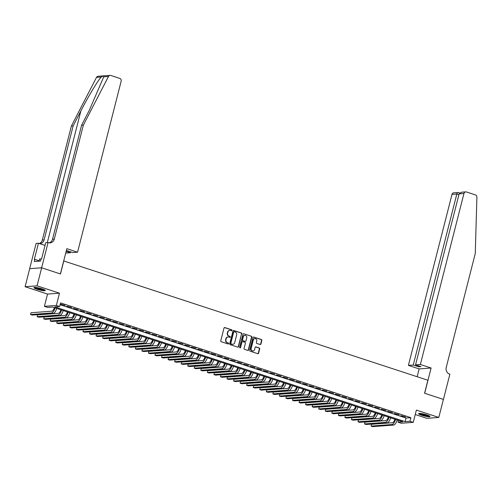 <?xml version="1.0" encoding="UTF-8"?>
<svg xmlns="http://www.w3.org/2000/svg" width="502" height="502" viewBox="0 0 502 502"><rect width="100%" height="100%" fill="white"/><g stroke="black" fill="none" stroke-linecap="round" stroke-linejoin="round"><path stroke-width="0.75" d="M231.987 330.435A0.515 0.464 85.7 0 0 231.66 329.795L224.833 327.555A0.74 0.665 85.7 0 0 224.011 328.051L220.761 340.802A0.74 0.665 85.7 0 0 221.225 341.718L228.052 343.958A0.515 0.464 85.7 0 0 228.63 343.606A0.515 0.464 85.7 0 0 228.303 342.966L227.419 342.678A2.366 2.133 85.7 0 1 225.944 339.735L226.214 338.674A2.366 2.133 85.7 0 1 228.849 337.08L229.728 337.369A0.515 0.464 85.7 0 0 230.305 337.024A0.515 0.464 85.7 0 0 229.985 336.378L229.1 336.089A2.366 2.133 85.7 0 1 227.619 333.152L227.889 332.086A2.366 2.133 85.7 0 1 230.525 330.492L231.409 330.787A0.515 0.464 85.7 0 0 231.987 330.435M231.409 330.787A0.515 0.464 85.7 0 0 231.34 329.814L224.507 327.58A0.74 0.665 85.7 0 0 224.438 327.561M228.052 343.958A0.515 0.464 85.7 0 0 227.983 342.991L227.419 342.678M229.734 337.369A0.515 0.464 85.7 0 0 229.659 336.403L229.1 336.089M426.832 414.909A5.873 0.878 -165.7 0 0 418.618 413.648A5.873 0.878 -165.7 0 0 421.787 415.286A5.873 0.878 -165.7 0 0 430.001 416.547A5.873 0.878 -165.7 0 0 426.832 414.909M42.118 288.882A5.873 0.878 -165.7 0 0 33.904 287.621A5.873 0.878 -165.7 0 0 37.073 289.259A5.873 0.878 -165.7 0 0 45.287 290.52A5.873 0.878 -165.7 0 0 42.118 288.882M260.099 344.516A0.74 0.665 85.7 0 0 260.927 344.021L261.837 340.444A0.74 0.665 85.7 0 0 261.373 339.528L253.792 337.043A0.74 0.665 85.7 0 0 252.964 337.539L249.714 350.289A0.74 0.665 85.7 0 0 250.178 351.205L257.764 353.69A0.74 0.665 85.7 0 0 258.586 353.195L259.691 348.871A0.74 0.665 85.7 0 0 259.227 347.955L255.982 346.888A0.74 0.665 85.7 0 0 255.154 347.39L254.608 349.53A1.977 1.782 85.7 0 1 253.039 350.942A1.977 1.782 85.7 0 1 251.169 348.401L253.309 340.011A1.977 1.782 85.7 0 1 254.884 338.605A1.977 1.782 85.7 0 1 256.748 341.14L256.39 342.533A0.74 0.665 85.7 0 0 256.855 343.456L260.099 344.516M409.977 421.285L413.246 422.358L401.286 423.249L398.011 422.176L402.861 421.818L52.528 307.048L47.677 307.412L44.402 306.339L56.362 305.448L59.638 306.521L54.787 306.879L405.127 421.649L409.977 421.285L410.893 417.677L60.56 302.913L59.638 306.521M41.628 267.786L60.391 273.935L66.829 248.678L77.565 252.199L121.151 81.198A2.259 2.039 85.7 0 0 119.74 78.394L110.798 75.463A2.259 2.039 85.7 0 0 108.476 76.486L83.357 125.105L54.298 239.103A5.271 4.756 -94.3 0 1 50.106 242.861A5.271 4.756 -94.3 0 1 48.424 242.654L48.066 242.535L41.628 267.786L29.662 268.677L41.66 267.798L60.485 273.966L63.798 260.977L427.886 380.246L424.573 393.235L443.404 399.404L438.804 417.438L416.378 410.09L413.246 422.358M41.66 267.798L37.06 285.833L25.1 286.724L47.527 294.072L44.402 306.339M47.527 294.072L59.493 293.181L37.06 285.833M59.493 293.181L56.362 305.448M241.845 333.899A0.74 0.665 85.7 0 0 241.387 332.977L233.8 330.492A0.74 0.665 85.7 0 0 232.978 330.987L229.728 343.738A0.74 0.665 85.7 0 0 230.192 344.654L237.772 347.139A0.74 0.665 85.7 0 0 238.594 346.644L241.525 333.918A0.74 0.665 85.7 0 0 241.06 333.002L233.474 330.517A0.74 0.665 85.7 0 0 233.405 330.498M243.796 333.767L251.376 336.252A0.74 0.665 85.7 0 1 251.841 337.168L248.59 349.919A0.74 0.665 85.7 0 1 247.768 350.415L244.524 349.354A0.74 0.665 85.7 0 1 244.06 348.432L245.378 343.261A0.74 0.665 85.7 0 0 244.913 342.345L242.761 341.642A0.74 0.665 85.7 0 0 241.939 342.138L240.565 347.522A0.515 0.464 85.7 0 1 239.667 347.227L242.968 334.263A0.74 0.665 85.7 0 1 243.796 333.767L251.376 336.252M415.242 414.533L426.838 418.329L438.804 417.438M29.7 268.689L25.1 286.724M65.091 305.341L60.353 304.112L65.091 305.341M71.635 307.488L66.904 306.258L71.635 307.488M78.186 309.627L73.449 308.404L78.186 309.627M84.738 311.773L80 310.55L84.738 311.773M91.282 313.919L86.545 312.696L91.282 313.919M97.834 316.065L93.096 314.836L97.834 316.065M104.378 318.212L99.641 316.982L104.378 318.212M110.929 320.358L106.192 319.128L110.929 320.358M117.474 322.504L112.737 321.274L117.474 322.504M124.025 324.643L119.288 323.42L124.025 324.643M130.576 326.789L125.839 325.566L130.576 326.789M137.121 328.935L132.384 327.712L137.121 328.935M143.672 331.082L138.935 329.852L143.672 331.082M150.217 333.228L145.48 331.998L150.217 333.228M156.768 335.374L152.031 334.144L156.768 335.374M163.313 337.52L158.576 336.29L163.313 337.52M169.864 339.659L165.127 338.436L169.864 339.659M176.409 341.806L171.671 340.582L176.409 341.806M182.96 343.952L178.223 342.728L182.96 343.952M189.511 346.098L184.774 344.868L189.511 346.098M196.056 348.244L191.318 347.014L196.056 348.244M202.607 350.39L197.87 349.16L202.607 350.39M209.152 352.536L204.414 351.306L209.152 352.536M215.703 354.676L210.965 353.452L215.703 354.676M222.248 356.822L217.51 355.598L222.248 356.822M228.799 358.968L224.061 357.744L228.799 358.968M235.344 361.114L230.613 359.884L235.344 361.114M241.895 363.26L237.157 362.03L241.895 363.26M248.446 365.406L243.708 364.176L248.446 365.406M254.991 367.552L250.253 366.322L254.991 367.552M261.542 369.692L256.804 368.468L261.542 369.692M268.087 371.838L263.349 370.614L268.087 371.838M274.638 373.984L269.9 372.76L274.638 373.984M281.183 376.13L276.445 374.9L281.183 376.13M287.734 378.276L282.996 377.046L287.734 378.276M294.285 380.422L289.547 379.192L294.285 380.422M300.83 382.568L296.092 381.338L300.83 382.568M307.381 384.708L302.643 383.484L307.381 384.708M313.926 386.854L309.188 385.63L313.926 386.854M320.477 389L315.739 387.776L320.477 389M327.022 391.146L322.284 389.916L327.022 391.146M333.573 393.292L328.835 392.062L333.573 393.292M340.118 395.438L335.38 394.208L340.118 395.438M346.669 397.584L341.931 396.354L346.669 397.584M353.22 399.724L348.482 398.5L353.22 399.724M359.765 401.87L355.027 400.646L359.765 401.87M366.316 404.016L361.578 402.792L366.316 404.016M372.861 406.162L368.123 404.932L372.861 406.162M379.412 408.308L374.674 407.078L379.412 408.308M385.956 410.454L381.219 409.224L385.956 410.454M392.508 412.6L387.77 411.37L392.508 412.6M399.052 414.74L394.321 413.516L399.052 414.74M60.102 304.714L406.043 418.041L410.893 417.677M400.866 415.662L405.603 416.886L400.866 415.662M398.469 420.375L398.011 422.176M406.043 418.041L405.127 421.649M229.609 330.423A2.366 2.133 85.7 0 0 227.569 332.111L227.889 332.086M228.774 336.114A2.366 2.133 85.7 0 1 227.299 333.171L227.569 332.111M227.933 337.005A2.366 2.133 85.7 0 0 225.887 338.699L226.214 338.674M227.099 342.703A2.366 2.133 85.7 0 1 225.618 339.76L225.887 338.699M237.848 347.158A0.74 0.665 85.7 0 0 238.274 346.669L241.525 333.918M234.252 331.715A0.515 0.464 85.7 0 0 233.675 332.067L230.826 343.255A0.515 0.464 85.7 0 0 231.146 343.895L232.081 344.203A2.366 2.133 85.7 0 0 234.716 342.609L236.668 334.959A2.366 2.133 85.7 0 0 235.187 332.023L234.252 331.715M233.932 331.74A0.515 0.464 85.7 0 0 233.355 332.086L233.675 332.067M232.671 344.303A2.366 2.133 85.7 0 1 231.755 344.228L230.826 343.92A0.515 0.464 85.7 0 1 230.5 343.28L233.355 332.086M247.844 350.434A0.74 0.665 85.7 0 0 248.27 349.944L251.521 337.193A0.74 0.665 85.7 0 0 251.056 336.277M242.366 341.642A0.74 0.665 85.7 0 0 241.619 342.163L240.565 347.522M239.994 347.867A0.515 0.464 85.7 0 0 240.245 347.541M246.746 337.896A1.977 1.782 85.7 0 0 244.882 335.361A1.977 1.782 85.7 0 0 243.307 336.773L242.554 339.728A0.74 0.665 85.7 0 0 243.018 340.651L245.171 341.354A0.74 0.665 85.7 0 0 245.993 340.858L246.746 337.896M244.719 335.386A1.977 1.782 85.7 0 0 242.981 336.798L243.307 336.773M245.24 341.373A0.74 0.665 85.7 0 1 244.844 341.379L242.692 340.67A0.74 0.665 85.7 0 1 242.228 339.754L242.981 336.798M254.721 338.624A1.977 1.782 85.7 0 0 252.989 340.036L253.309 340.011M252.876 350.942A1.977 1.782 85.7 0 1 250.849 348.426L252.989 340.036M257.833 353.709A0.74 0.665 85.7 0 0 258.266 353.213L259.365 348.896A0.74 0.665 85.7 0 0 258.9 347.98L255.656 346.913A0.74 0.665 85.7 0 0 255.587 346.895M260.174 344.535A0.74 0.665 85.7 0 0 260.601 344.046L261.511 340.469A0.74 0.665 85.7 0 0 261.053 339.553L253.466 337.068A0.74 0.665 85.7 0 0 253.397 337.049M54.348 307.644A3.765 1.519 108.1 0 1 51.863 311.184L31.024 312.74L30.566 314.541L51.405 312.991A5.647 2.278 -71.9 0 0 55.076 307.883M30.566 314.541L32.203 315.074L53.036 313.524A5.647 2.278 -71.9 0 0 56.707 308.423M44.559 289.855A5.083 0.766 14.3 0 1 40.06 289.359A5.083 0.766 14.3 0 1 34.858 287.382M35.755 287.439A4.706 0.709 -165.7 0 0 40.129 288.932A4.706 0.709 -165.7 0 0 43.749 289.478M34.331 287.414A5.836 0.878 -165.7 0 0 40.11 289.485A5.836 0.878 -165.7 0 0 45.011 290.131M41.032 259.101L39.62 258.9L39.043 261.184M429.273 415.888A5.083 0.766 14.3 0 1 424.774 415.386A5.083 0.766 14.3 0 1 419.572 413.416M420.469 413.472A4.706 0.709 -165.7 0 0 424.843 414.959A4.706 0.709 -165.7 0 0 428.463 415.505M419.044 413.441A5.836 0.878 -165.7 0 0 424.824 415.512A5.836 0.878 -165.7 0 0 429.725 416.158M83.357 125.105L81.581 125.236L89.287 110.327L103.745 76.837C103.713 75.877 102.879 75.94 101.241 77.026C97.764 80.69 88.139 96.71 80.866 110.955L73.16 125.864L44.101 239.862A5.271 4.756 -94.3 0 1 39.909 243.614A5.271 4.756 -94.3 0 1 39.602 243.627M66.151 251.326L70.437 252.726L70.65 251.878M70.437 252.726L65.706 253.083M73.16 125.864L71.391 125.996L42.331 239.994A5.271 4.756 -94.3 0 1 39.256 243.514M49.215 242.83A5.271 4.756 -94.3 0 0 52.528 239.234L81.581 125.236M101.241 77.026L96.51 77.377L71.391 125.996M48.066 242.535L45.72 242.711L41.603 258.869L41.082 258.906L40.53 261.071L34.293 261.536L34.845 259.371L34.324 259.408L38.447 243.25L36.1 243.426L29.662 268.677M77.565 252.199L72.734 252.556L67.299 250.774L66.27 250.856M45.036 245.409L38.447 243.25M96.51 77.377A2.259 2.039 -94.3 0 1 98.116 76.266L110.082 75.375M39.143 260.783L34.845 259.371M420.369 364.496L463.955 193.496L459.123 193.86L415.537 364.854L420.369 364.496L431.111 368.016L424.673 393.267L443.398 399.416M459.123 193.86L461.551 192.203L465.756 191.889A2.259 2.039 85.7 0 1 466.471 191.977L475.413 194.908A2.259 2.039 85.7 0 1 476.9 197.179L475.275 253.491L446.215 367.489A5.271 4.756 85.7 0 0 449.51 374.04L449.874 374.159L443.435 399.41M417.149 376.732L419.145 368.907L431.111 368.016M419.145 368.907L408.408 365.387L413.24 365.029L418.674 366.805L420.971 366.636L415.537 364.854M413.24 365.029L456.826 194.029L451.995 194.387A2.259 2.039 -94.3 0 1 453.789 192.781L458.376 192.58C457.742 192.285 457.222 192.768 456.826 194.029L458.91 194.707M408.408 365.387L451.995 194.387M465.756 191.889A2.259 2.039 85.7 0 0 463.955 193.496M418.674 366.805L418.894 365.958M60.899 309.79A3.765 1.519 108.1 0 1 58.408 313.33L37.568 314.88L37.11 316.687L57.95 315.137A5.647 2.278 -71.9 0 0 61.62 310.029M37.11 316.687L38.748 317.22L59.587 315.67A5.647 2.278 -71.9 0 0 63.258 310.569M67.444 311.937A3.765 1.519 108.1 0 1 64.959 315.476L44.12 317.026L43.661 318.833L64.501 317.283A5.647 2.278 -71.9 0 0 68.172 312.175M43.661 318.833L45.299 319.366L66.138 317.816A5.647 2.278 -71.9 0 0 69.809 312.708M73.995 314.083A3.765 1.519 108.1 0 1 71.504 317.622L50.671 319.172L50.206 320.979L71.046 319.423A5.647 2.278 -71.9 0 0 74.716 314.321M50.206 320.979L51.844 321.512L72.683 319.962A5.647 2.278 -71.9 0 0 76.354 314.854M80.54 316.229A3.765 1.519 108.1 0 1 78.055 319.768L57.215 321.318L56.757 323.119L77.597 321.569A5.647 2.278 -71.9 0 0 81.268 316.467M56.757 323.119L58.395 323.658L79.234 322.108A5.647 2.278 -71.9 0 0 82.905 317M87.091 318.375A3.765 1.519 108.1 0 1 84.606 321.914L63.767 323.464L63.302 325.265L84.141 323.715A5.647 2.278 -71.9 0 0 87.812 318.607M63.302 325.265L64.94 325.804L85.779 324.254A5.647 2.278 -71.9 0 0 89.45 319.147M93.636 320.514A3.765 1.519 108.1 0 1 91.151 324.06L70.311 325.61L69.853 327.411L90.693 325.861A5.647 2.278 -71.9 0 0 94.363 320.753M69.853 327.411L71.491 327.95L92.33 326.4A5.647 2.278 -71.9 0 0 96.001 321.293M100.187 322.661A3.765 1.519 108.1 0 1 97.702 326.2L76.862 327.756L76.404 329.557L97.237 328.007A5.647 2.278 -71.9 0 0 100.908 322.899M76.404 329.557L78.036 330.09L98.875 328.54A5.647 2.278 -71.9 0 0 102.546 323.439M106.731 324.807A3.765 1.519 108.1 0 1 104.247 328.346L83.407 329.896L82.949 331.703L103.788 330.153A5.647 2.278 -71.9 0 0 107.459 325.045M82.949 331.703L84.587 332.236L105.426 330.686A5.647 2.278 -71.9 0 0 109.097 325.585M113.283 326.953A3.765 1.519 108.1 0 1 110.798 330.492L89.958 332.042L89.5 333.849L110.34 332.299A5.647 2.278 -71.9 0 0 114.01 327.191M89.5 333.849L91.138 334.382L111.971 332.832A5.647 2.278 -71.9 0 0 115.642 327.724M119.834 329.099A3.765 1.519 108.1 0 1 117.342 332.638L96.51 334.188L96.045 335.995L116.884 334.439A5.647 2.278 -71.9 0 0 120.555 329.337M96.045 335.995L97.683 336.528L118.522 334.978A5.647 2.278 -71.9 0 0 122.193 329.87M126.378 331.245A3.765 1.519 108.1 0 1 123.894 334.784L103.054 336.334L102.596 338.135L123.436 336.585A5.647 2.278 -71.9 0 0 127.106 331.483M102.596 338.135L104.234 338.674L125.073 337.124A5.647 2.278 -71.9 0 0 128.744 332.017M132.93 333.391A3.765 1.519 108.1 0 1 130.438 336.93L109.605 338.48L109.141 340.281L129.98 338.731A5.647 2.278 -71.9 0 0 133.651 333.623M109.141 340.281L110.779 340.82L131.618 339.27A5.647 2.278 -71.9 0 0 135.289 334.163M139.474 335.531A3.765 1.519 108.1 0 1 136.99 339.076L116.15 340.626L115.692 342.427L136.531 340.877A5.647 2.278 -71.9 0 0 140.202 335.769M115.692 342.427L117.33 342.966L138.169 341.416A5.647 2.278 -71.9 0 0 141.84 336.309M146.026 337.677A3.765 1.519 108.1 0 1 143.541 341.216L122.701 342.772L122.237 344.573L143.076 343.023A5.647 2.278 -71.9 0 0 146.747 337.915M122.237 344.573L123.875 345.106L144.714 343.556A5.647 2.278 -71.9 0 0 148.385 338.455M152.57 339.823A3.765 1.519 108.1 0 1 150.085 343.362L129.246 344.912L128.788 346.719L149.627 345.169A5.647 2.278 -71.9 0 0 153.298 340.061M128.788 346.719L130.426 347.252L151.265 345.702A5.647 2.278 -71.9 0 0 154.936 340.601M159.121 341.969A3.765 1.519 108.1 0 1 156.637 345.508L135.797 347.058L135.339 348.865L156.172 347.315A5.647 2.278 -71.9 0 0 159.843 342.207M135.339 348.865L136.971 349.398L157.81 347.848A5.647 2.278 -71.9 0 0 161.481 342.74M165.666 344.115A3.765 1.519 108.1 0 1 163.181 347.654L142.342 349.204L141.884 351.011L162.723 349.455A5.647 2.278 -71.9 0 0 166.394 344.353M141.884 351.011L143.522 351.544L164.361 349.994A5.647 2.278 -71.9 0 0 168.032 344.887M172.217 346.261A3.765 1.519 108.1 0 1 169.732 349.8L148.893 351.35L148.435 353.151L169.274 351.601A5.647 2.278 -71.9 0 0 172.945 346.499M148.435 353.151L150.073 353.69L170.906 352.14A5.647 2.278 -71.9 0 0 174.577 347.033M178.768 348.407A3.765 1.519 108.1 0 1 176.277 351.946L155.444 353.496L154.98 355.297L175.819 353.747A5.647 2.278 -71.9 0 0 179.49 348.639M154.98 355.297L156.618 355.836L177.457 354.286A5.647 2.278 -71.9 0 0 181.128 349.179M185.313 350.547A3.765 1.519 108.1 0 1 182.828 354.092L161.989 355.642L161.531 357.443L182.37 355.893A5.647 2.278 -71.9 0 0 186.041 350.785M161.531 357.443L163.169 357.982L184.008 356.433A5.647 2.278 -71.9 0 0 187.679 351.325M191.864 352.693A3.765 1.519 108.1 0 1 189.379 356.232L168.54 357.788L168.076 359.589L188.915 358.039A5.647 2.278 -71.9 0 0 192.586 352.931M168.076 359.589L169.714 360.122L190.553 358.572A5.647 2.278 -71.9 0 0 194.224 353.471M198.409 354.839A3.765 1.519 108.1 0 1 195.924 358.378L175.085 359.928L174.627 361.735L195.466 360.185A5.647 2.278 -71.9 0 0 199.137 355.077M174.627 361.735L176.265 362.268L197.104 360.718A5.647 2.278 -71.9 0 0 200.775 355.617M204.96 356.985A3.765 1.519 108.1 0 1 202.475 360.524L181.636 362.074L181.178 363.881L202.011 362.331A5.647 2.278 -71.9 0 0 205.682 357.223M181.178 363.881L182.81 364.414L203.649 362.864A5.647 2.278 -71.9 0 0 207.32 357.757M211.505 359.131A3.765 1.519 108.1 0 1 209.02 362.67L188.181 364.22L187.723 366.027L208.562 364.471A5.647 2.278 -71.9 0 0 212.233 359.369M187.723 366.027L189.361 366.56L210.2 365.01A5.647 2.278 -71.9 0 0 213.871 359.903M218.056 361.277A3.765 1.519 108.1 0 1 215.571 364.816L194.732 366.366L194.274 368.167L215.107 366.617A5.647 2.278 -71.9 0 0 218.784 361.515M194.274 368.167L195.912 368.706L216.745 367.157A5.647 2.278 -71.9 0 0 220.416 362.049M224.607 363.423A3.765 1.519 108.1 0 1 222.116 366.962L201.277 368.512L200.819 370.313L221.658 368.763A5.647 2.278 -71.9 0 0 225.329 363.655M200.819 370.313L202.457 370.852L223.296 369.303A5.647 2.278 -71.9 0 0 226.967 364.195M231.152 365.563A3.765 1.519 108.1 0 1 228.667 369.108L207.828 370.658L207.37 372.459L228.209 370.909A5.647 2.278 -71.9 0 0 231.88 365.801M207.37 372.459L209.008 372.999L229.847 371.449A5.647 2.278 -71.9 0 0 233.518 366.341M237.703 367.709A3.765 1.519 108.1 0 1 235.212 371.248L214.379 372.804L213.915 374.605L234.754 373.055A5.647 2.278 -71.9 0 0 238.425 367.947M213.915 374.605L215.553 375.138L236.392 373.588A5.647 2.278 -71.9 0 0 240.063 368.487M244.248 369.855A3.765 1.519 108.1 0 1 241.763 373.394L220.924 374.944L220.466 376.751L241.305 375.201A5.647 2.278 -71.9 0 0 244.976 370.093M220.466 376.751L222.104 377.284L242.943 375.734A5.647 2.278 -71.9 0 0 246.614 370.627M250.799 372.001A3.765 1.519 108.1 0 1 248.314 375.54L227.475 377.09L227.011 378.897L247.85 377.347A5.647 2.278 -71.9 0 0 251.521 372.239M227.011 378.897L228.648 379.43L249.488 377.88A5.647 2.278 -71.9 0 0 253.159 372.773M257.344 374.147A3.765 1.519 108.1 0 1 254.859 377.686L234.02 379.236L233.562 381.043L254.401 379.487A5.647 2.278 -71.9 0 0 258.072 374.385M233.562 381.043L235.2 381.576L256.039 380.027A5.647 2.278 -71.9 0 0 259.71 374.919M263.895 376.293A3.765 1.519 108.1 0 1 261.41 379.832L240.571 381.382L240.113 383.183L260.946 381.633A5.647 2.278 -71.9 0 0 264.617 376.531M240.113 383.183L241.744 383.723L262.584 382.173A5.647 2.278 -71.9 0 0 266.255 377.065M270.44 378.439A3.765 1.519 108.1 0 1 267.955 381.978L247.116 383.528L246.658 385.329L267.497 383.779A5.647 2.278 -71.9 0 0 271.168 378.671M246.658 385.329L248.295 385.869L269.135 384.319A5.647 2.278 -71.9 0 0 272.806 379.211M276.991 380.579A3.765 1.519 108.1 0 1 274.506 384.124L253.667 385.674L253.209 387.475L274.048 385.925A5.647 2.278 -71.9 0 0 277.719 380.817M253.209 387.475L254.847 388.015L275.68 386.458A5.647 2.278 -71.9 0 0 279.35 381.357M283.542 382.725A3.765 1.519 108.1 0 1 281.051 386.264L260.212 387.82L259.754 389.621L280.593 388.071A5.647 2.278 -71.9 0 0 284.264 382.963M259.754 389.621L261.391 390.154L282.231 388.604A5.647 2.278 -71.9 0 0 285.902 383.503M290.087 384.871A3.765 1.519 108.1 0 1 287.602 388.41L266.763 389.96L266.305 391.767L287.144 390.217A5.647 2.278 -71.9 0 0 290.815 385.109M266.305 391.767L267.942 392.3L288.782 390.751A5.647 2.278 -71.9 0 0 292.453 385.643M296.638 387.017A3.765 1.519 108.1 0 1 294.147 390.556L273.314 392.106L272.85 393.913L293.689 392.363A5.647 2.278 -71.9 0 0 297.36 387.255M272.85 393.913L274.487 394.446L295.327 392.897A5.647 2.278 -71.9 0 0 298.997 387.789M303.183 389.163A3.765 1.519 108.1 0 1 300.698 392.702L279.859 394.252L279.401 396.059L300.24 394.503A5.647 2.278 -71.9 0 0 303.911 389.401M279.401 396.059L281.038 396.593L301.878 395.043A5.647 2.278 -71.9 0 0 305.549 389.935M309.734 391.309A3.765 1.519 108.1 0 1 307.249 394.848L286.41 396.398L285.945 398.199L306.785 396.649A5.647 2.278 -71.9 0 0 310.456 391.547M285.945 398.199L287.583 398.739L308.423 397.189A5.647 2.278 -71.9 0 0 312.093 392.081M316.279 393.455A3.765 1.519 108.1 0 1 313.794 396.994L292.955 398.544L292.497 400.345L313.336 398.795A5.647 2.278 -71.9 0 0 317.007 393.687M292.497 400.345L294.134 400.885L314.974 399.335A5.647 2.278 -71.9 0 0 318.644 394.227M322.83 395.595A3.765 1.519 108.1 0 1 320.345 399.14L299.506 400.69L299.048 402.491L319.881 400.941A5.647 2.278 -71.9 0 0 323.552 395.833M299.048 402.491L300.679 403.031L321.518 401.474A5.647 2.278 -71.9 0 0 325.189 396.373M329.375 397.741A3.765 1.519 108.1 0 1 326.89 401.28L306.051 402.836L305.592 404.637L326.432 403.087A5.647 2.278 -71.9 0 0 330.103 397.979M305.592 404.637L307.23 405.17L328.07 403.621A5.647 2.278 -71.9 0 0 331.74 398.519M335.926 399.887A3.765 1.519 108.1 0 1 333.441 403.426L312.602 404.976L312.144 406.783L332.983 405.233A5.647 2.278 -71.9 0 0 336.654 400.125M312.144 406.783L313.781 407.317L334.614 405.767A5.647 2.278 -71.9 0 0 338.285 400.659M342.477 402.033A3.765 1.519 108.1 0 1 339.986 405.572L319.153 407.122L318.688 408.929L339.528 407.379A5.647 2.278 -71.9 0 0 343.199 402.271M318.688 408.929L320.326 409.463L341.165 407.913A5.647 2.278 -71.9 0 0 344.836 402.805M349.022 404.179A3.765 1.519 108.1 0 1 346.537 407.718L325.698 409.268L325.24 411.075L346.079 409.519A5.647 2.278 -71.9 0 0 349.75 404.417M325.24 411.075L326.877 411.609L347.717 410.059A5.647 2.278 -71.9 0 0 351.387 404.951M355.573 406.325A3.765 1.519 108.1 0 1 353.088 409.864L332.249 411.414L331.784 413.215L352.624 411.665A5.647 2.278 -71.9 0 0 356.294 406.564M331.784 413.215L333.422 413.755L354.261 412.205A5.647 2.278 -71.9 0 0 357.932 407.097M362.118 408.471A3.765 1.519 108.1 0 1 359.633 412.01L338.794 413.56L338.335 415.361L359.175 413.811A5.647 2.278 -71.9 0 0 362.846 408.703M338.335 415.361L339.973 415.901L360.812 414.351A5.647 2.278 -71.9 0 0 364.483 409.243M368.669 410.611A3.765 1.519 108.1 0 1 366.184 414.156L345.345 415.706L344.887 417.507L365.72 415.957A5.647 2.278 -71.9 0 0 369.39 410.849M344.887 417.507L346.518 418.047L367.357 416.491A5.647 2.278 -71.9 0 0 371.028 411.389M375.214 412.757A3.765 1.519 108.1 0 1 372.729 416.296L351.889 417.852L351.431 419.653L372.271 418.103A5.647 2.278 -71.9 0 0 375.942 412.995M351.431 419.653L353.069 420.187L373.908 418.637A5.647 2.278 -71.9 0 0 377.579 413.535M381.765 414.903A3.765 1.519 108.1 0 1 379.28 418.442L358.441 419.992L357.982 421.799L378.815 420.249A5.647 2.278 -71.9 0 0 382.486 415.141M357.982 421.799L359.62 422.333L380.453 420.783A5.647 2.278 -71.9 0 0 384.124 415.675M388.316 417.049A3.765 1.519 108.1 0 1 385.825 420.588L364.985 422.138L364.527 423.945L385.367 422.395A5.647 2.278 -71.9 0 0 389.037 417.287M364.527 423.945L366.165 424.479L387.004 422.929A5.647 2.278 -71.9 0 0 390.675 417.821M394.861 419.195A3.765 1.519 108.1 0 1 392.376 422.734L371.536 424.284L371.078 426.091L391.918 424.535A5.647 2.278 -71.9 0 0 395.589 419.434M371.078 426.091L372.716 426.625L393.555 425.075A5.647 2.278 -71.9 0 0 397.226 419.967M231.34 329.814L231.66 329.795M227.983 342.991L228.303 342.966M229.659 336.403L229.985 336.378M227.299 333.171L227.619 333.152M225.618 339.76L225.944 339.735M224.507 327.58L224.833 327.555M238.274 346.669L238.594 346.644M233.474 330.517L233.8 330.492M241.06 333.002L241.387 332.977M230.5 343.28L230.826 343.255M230.826 343.92L231.146 343.895M231.755 344.228L232.081 344.203M251.521 337.193L251.841 337.168M248.27 349.944L248.59 349.919M241.619 342.163L241.939 342.138M242.228 339.754L242.554 339.728M242.692 340.67L243.018 340.651M244.844 341.379L245.171 341.354M250.849 348.426L251.169 348.401M255.656 346.913L255.982 346.888M258.9 347.98L259.227 347.955M259.365 348.896L259.691 348.871M258.266 353.213L258.586 353.195M253.466 337.068L253.792 337.043M261.053 339.553L261.373 339.528M261.511 340.469L261.837 340.444M260.601 344.046L260.927 344.021M51.405 312.991L53.036 313.524M80.866 110.955L47.307 242.591M44.101 239.862L42.331 239.994M52.528 239.234L54.298 239.103M108.476 76.486L103.745 76.837M57.95 315.137L59.587 315.67M64.501 317.283L66.138 317.816M71.046 319.423L72.683 319.962M77.597 321.569L79.234 322.108M84.141 323.715L85.779 324.254M90.693 325.861L92.33 326.4M97.237 328.007L98.875 328.54M103.788 330.153L105.426 330.686M110.34 332.299L111.971 332.832M116.884 334.439L118.522 334.978M123.436 336.585L125.073 337.124M129.98 338.731L131.618 339.27M136.531 340.877L138.169 341.416M143.076 343.023L144.714 343.556M149.627 345.169L151.265 345.702M156.172 347.315L157.81 347.848M162.723 349.455L164.361 349.994M169.274 351.601L170.906 352.14M175.819 353.747L177.457 354.286M182.37 355.893L184.008 356.433M188.915 358.039L190.553 358.572M195.466 360.185L197.104 360.718M202.011 362.331L203.649 362.864M208.562 364.471L210.2 365.01M215.107 366.617L216.745 367.157M221.658 368.763L223.296 369.303M228.209 370.909L229.847 371.449M234.754 373.055L236.392 373.588M241.305 375.201L242.943 375.734M247.85 377.347L249.488 377.88M254.401 379.487L256.039 380.027M260.946 381.633L262.584 382.173M267.497 383.779L269.135 384.319M274.048 385.925L275.68 386.458M280.593 388.071L282.231 388.604M287.144 390.217L288.782 390.751M293.689 392.363L295.327 392.897M300.24 394.503L301.878 395.043M306.785 396.649L308.423 397.189M313.336 398.795L314.974 399.335M319.881 400.941L321.518 401.474M326.432 403.087L328.07 403.621M332.983 405.233L334.614 405.767M339.528 407.379L341.165 407.913M346.079 409.519L347.717 410.059M352.624 411.665L354.261 412.205M359.175 413.811L360.812 414.351M365.72 415.957L367.357 416.491M372.271 418.103L373.908 418.637M378.815 420.249L380.453 420.783M385.367 422.395L387.004 422.929M391.918 424.535L393.555 425.075M229.452 330.429L229.772 330.404M227.77 337.011L228.096 336.986M233.763 331.722L234.089 331.696M232.508 344.322L232.834 344.297M242.202 341.636L242.529 341.611M244.556 335.386L244.882 335.361M245.083 341.404L245.403 341.385M254.558 338.624L254.884 338.605M252.713 350.961L253.039 350.942M459.663 192.969L458.207 192.492"/></g></svg>
